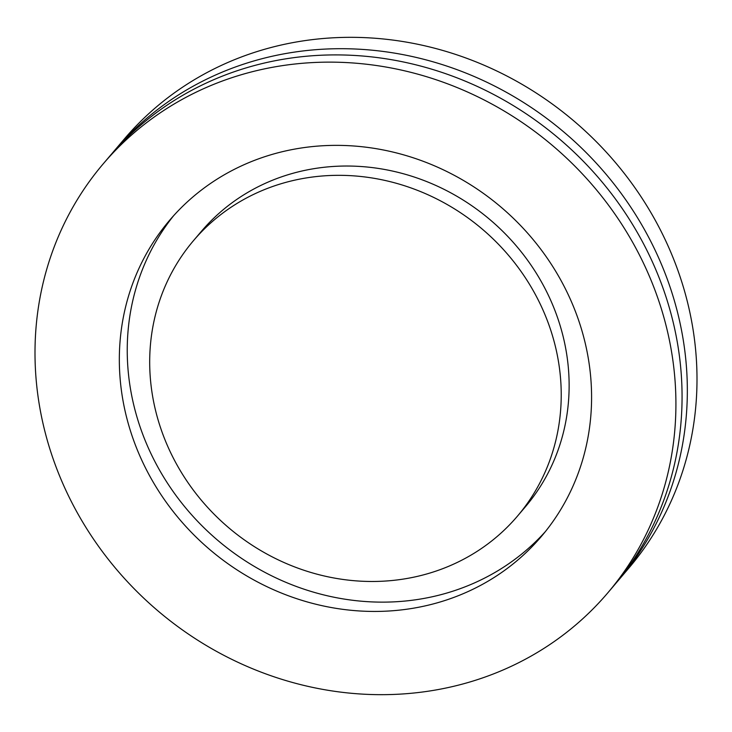 <?xml version="1.0" encoding="UTF-8"?>
<svg xmlns="http://www.w3.org/2000/svg" width="732" height="732" viewBox="0 0 732 732"><rect width="100%" height="100%" fill="white"/><g stroke="black" fill="none" stroke-linecap="round" stroke-linejoin="round"><path stroke-width="1.1" d="M607.798 592.847L613.947 585.618A331.157 305.052 -139.6 0 0 662.085 285.553A331.157 305.052 -139.6 0 0 410.945 63.638A331.157 305.052 -139.6 0 0 109.269 156.721L103.121 163.959A331.157 305.052 -139.6 0 0 54.982 464.024A331.157 305.052 -139.6 0 0 306.122 685.939A331.157 305.052 -139.6 0 0 607.798 592.847A331.157 305.052 -139.6 0 0 655.936 292.782A331.157 305.052 -139.6 0 0 404.796 70.867A331.157 305.052 -139.6 0 0 103.121 163.959M517.487 516.097L525.393 506.8A212.637 195.874 -139.6 0 0 556.302 314.129A212.637 195.874 -139.6 0 0 395.042 171.636A212.637 195.874 -139.6 0 0 201.337 231.404L193.431 240.709A212.637 195.874 -139.6 0 0 162.522 433.381A212.637 195.874 -139.6 0 0 323.782 575.874A212.637 195.874 -139.6 0 0 517.487 516.097A212.637 195.874 -139.6 0 0 548.396 323.425A212.637 195.874 -139.6 0 0 387.137 180.932A212.637 195.874 -139.6 0 0 193.431 240.709M134.057 441.488A244.012 224.779 -139.6 0 0 319.106 605.007A244.012 224.779 -139.6 0 0 541.396 536.419A244.012 224.779 -139.6 0 0 576.862 315.318A244.012 224.779 -139.6 0 0 391.812 151.799A244.012 224.779 -139.6 0 0 169.522 220.387A244.012 224.779 -139.6 0 0 134.057 441.488M173.548 215.794A244.012 224.779 -139.6 0 0 141.962 432.191A244.012 224.779 -139.6 0 0 323.846 594.942A244.012 224.779 -139.6 0 0 545.276 531.707M111.923 153.638A331.157 305.052 40.4 0 1 114.54 150.518A331.157 305.052 40.4 0 1 416.215 57.435A331.157 305.052 40.4 0 1 667.355 279.35A331.157 305.052 40.4 0 1 619.217 579.415A331.157 305.052 40.4 0 1 616.564 582.498M619.217 579.415L628.88 568.041A331.157 305.052 -139.6 0 0 677.018 267.976A331.157 305.052 -139.6 0 0 425.878 46.061A331.157 305.052 -139.6 0 0 124.202 139.153L114.54 150.518"/></g></svg>
